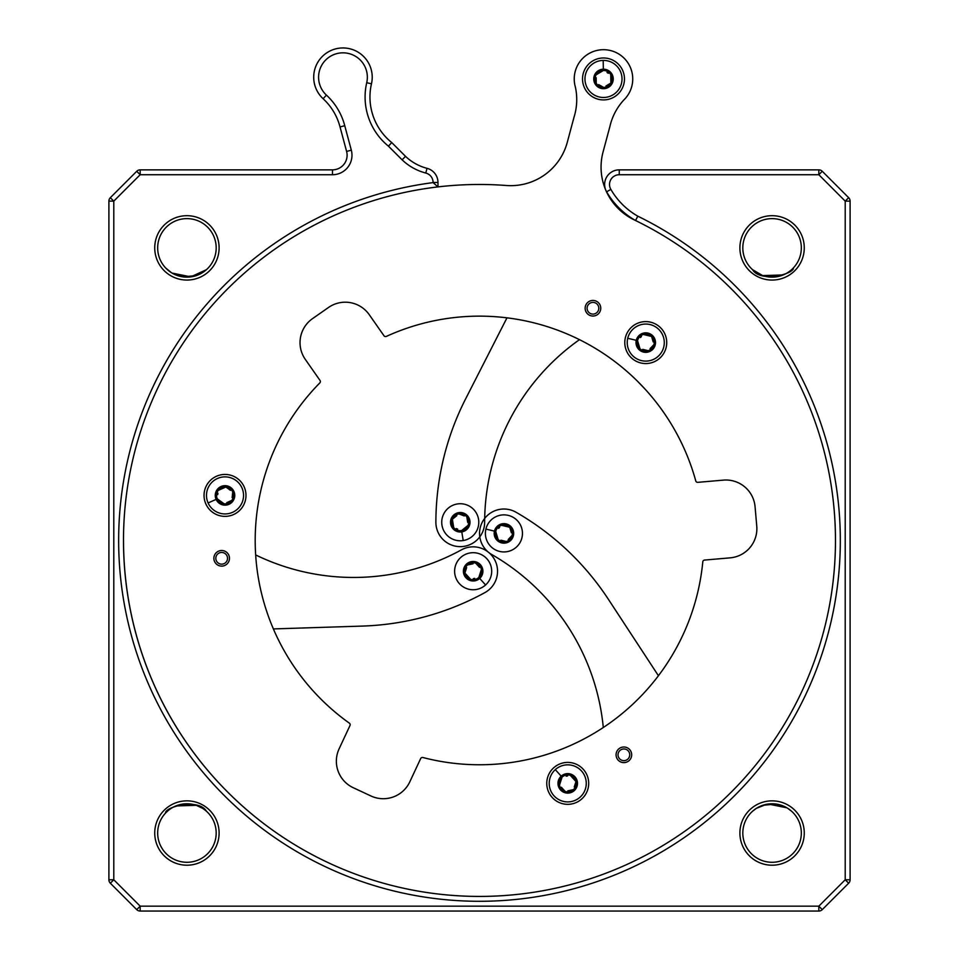 <?xml version="1.0" encoding="UTF-8"?>
<svg xmlns="http://www.w3.org/2000/svg" width="959" height="959" viewBox="0 0 959 959"><rect width="100%" height="100%" fill="white"/><g stroke="black" fill="none" stroke-linecap="round" stroke-linejoin="round"><path stroke-width="1.44" d="M154.735 247.878A32.186 32.186 0 0 1 186.921 215.691A32.186 32.186 0 0 1 219.108 247.878A32.186 32.186 0 0 1 186.921 280.064A32.186 32.186 0 0 1 154.735 247.878M216.183 247.878A29.261 29.261 0 0 0 186.921 218.616A29.261 29.261 0 0 0 157.672 247.878A29.261 29.261 0 0 0 186.921 277.139A29.261 29.261 0 0 0 216.183 247.878M154.735 833.035A32.186 32.186 0 0 1 186.921 800.849A32.186 32.186 0 0 1 219.108 833.035A32.186 32.186 0 0 1 186.921 865.21A32.186 32.186 0 0 1 154.735 833.035M216.183 833.035A29.261 29.261 0 0 0 186.921 803.774A29.261 29.261 0 0 0 157.672 833.035A29.261 29.261 0 0 0 186.921 862.285A29.261 29.261 0 0 0 216.183 833.035M739.892 247.878A32.186 32.186 0 0 1 772.079 215.691A32.186 32.186 0 0 1 804.265 247.878A32.186 32.186 0 0 1 772.079 280.064A32.186 32.186 0 0 1 739.892 247.878M801.328 247.878A29.261 29.261 0 0 0 772.079 218.616A29.261 29.261 0 0 0 742.817 247.878A29.261 29.261 0 0 0 772.079 277.139A29.261 29.261 0 0 0 801.328 247.878M739.892 833.035A32.186 32.186 0 0 1 772.079 800.849A32.186 32.186 0 0 1 804.265 833.035A32.186 32.186 0 0 1 772.079 865.21A32.186 32.186 0 0 1 739.892 833.035M801.328 833.035A29.261 29.261 0 0 0 772.079 803.774A29.261 29.261 0 0 0 742.817 833.035A29.261 29.261 0 0 0 772.079 862.285A29.261 29.261 0 0 0 801.328 833.035M604.638 184.488A14.625 14.625 0 0 0 605.824 190.266A14.625 14.625 0 0 1 619.262 169.851L818.818 169.851A4.879 4.879 0 0 1 822.271 171.289L848.667 197.686A4.879 4.879 0 0 1 850.094 201.138L850.094 879.775A4.879 4.879 0 0 1 848.667 883.215L822.271 909.623A4.879 4.879 0 0 1 818.818 911.05L140.182 911.05A4.879 4.879 0 0 1 136.729 909.623L110.333 883.215L136.729 909.623L140.182 906.171L140.182 911.05M619.262 169.851L619.262 174.73A9.758 9.758 0 0 0 610.835 189.379L606.615 191.824A14.625 14.625 0 0 1 605.836 190.278A14.625 14.625 0 0 0 606.615 191.824A78.015 78.015 0 0 0 635.541 220.51L637.819 216.195A360.848 360.848 0 0 1 479.5 901.292A360.848 360.848 0 0 1 118.652 540.456A360.848 360.848 0 0 1 433.096 182.606L433.096 182.474A9.758 9.758 0 0 0 425.784 173.04A53.644 53.644 0 0 1 402.109 159.829L388.455 146.176A63.39 63.39 0 0 1 366.722 82.714A24.383 24.383 0 0 0 342.962 52.829A24.383 24.383 0 0 0 326.42 95.121A63.39 63.39 0 0 1 344.749 125.701L351.318 150.179A19.504 19.504 0 0 1 332.473 174.73L332.473 169.851A14.625 14.625 0 0 0 346.607 151.438L340.037 126.948A58.511 58.511 0 0 0 323.111 98.705A29.261 29.261 0 0 1 342.962 47.95A29.261 29.261 0 0 1 371.469 83.805A58.511 58.511 0 0 0 391.728 142.555L388.455 146.176M402.109 159.829L405.525 156.341L391.728 142.555L405.525 156.341A48.765 48.765 0 0 0 427.007 168.316A14.625 14.625 0 0 1 437.975 182.474L437.975 186.921L433.096 182.606M332.473 174.73L140.182 174.73L113.785 201.138L113.785 879.775L108.906 879.775A4.879 4.879 0 0 0 110.333 883.215L113.785 879.775L140.182 906.171L818.818 906.171L822.271 909.623M108.906 879.775L108.906 201.138A4.879 4.879 0 0 1 110.333 197.686L136.729 171.289A4.879 4.879 0 0 1 140.182 169.851A4.879 4.879 0 0 0 136.729 171.289L140.182 174.73L140.182 169.851L332.473 169.851M756.399 272.584L752.575 269.683C760.511 282.977 794.076 273.998 793.441 267.873C794.196 273.902 760.547 283.037 752.575 269.683L762.657 275.581M783.179 274.945L762.693 275.593L765.726 276.444M769.274 276.995L772.762 277.127L769.286 277.007M793.441 267.873L792.11 269.203M790.372 270.702L788.202 272.284M206.425 269.683L202.601 272.584L206.425 269.683L190.769 276.875L172.033 273.063M171.313 272.62L165.559 267.873L170.858 272.332M176.048 275.041L182.941 276.863L176.048 275.041M196.307 275.593L182.977 276.863L196.343 275.581M193.274 276.444L189.762 276.995M189.714 277.007L186.118 277.127M165.559 267.873L168.52 270.618M168.628 270.702L170.798 272.284M193.274 804.469L196.307 805.32L175.821 805.956M189.726 803.906L186.238 803.786L189.726 803.906M165.883 812.693L168.52 810.283M168.628 810.199L170.798 808.617M202.589 808.317L196.343 805.332M206.425 811.218C198.489 797.936 164.924 806.903 165.559 813.04C164.804 806.999 198.453 797.864 206.425 811.218M765.726 804.469L769.238 803.906M769.286 803.906L772.882 803.786M788.142 808.569L790.48 810.283M790.372 810.199L788.202 808.617M782.952 805.872L776.059 804.05L782.952 805.872M762.657 805.332L776.023 804.038L762.693 805.32M756.399 808.329L752.575 811.218L756.399 808.329M756.375 808.341L766.529 804.301M768.195 804.026L786.967 807.838M787.687 808.281L791.714 811.338M391.728 142.555A58.511 58.511 0 0 1 369.958 97.015A58.511 58.511 0 0 0 391.728 142.555A58.511 58.511 0 0 1 369.958 97.015M123.531 540.456A355.969 355.969 0 0 0 479.5 896.425A355.969 355.969 0 0 1 123.531 540.456M567.272 142.34A58.511 58.511 0 0 1 506.352 185.495A355.969 355.969 0 0 0 387.136 884.234A355.969 355.969 0 0 0 835.469 540.456A355.969 355.969 0 0 1 823.278 632.82A355.969 355.969 0 0 0 634.151 219.839A58.511 58.511 0 0 1 603.067 151.954L609.876 126.6A58.511 58.511 0 0 1 623.77 100.036A29.261 29.261 0 0 0 611.087 50.695A29.261 29.261 0 0 0 575.376 87.041A58.511 58.511 0 0 1 574.081 116.986L567.272 142.34A58.511 58.511 0 0 1 528.421 182.941M645.347 389.426L637.711 381.454L645.347 389.426M704.565 560.068L730.147 557.85A29.261 29.261 0 0 0 756.759 526.167A29.261 29.261 0 0 1 730.147 557.85L704.565 560.068A1.954 1.954 0 0 0 702.791 561.83A224.31 224.31 0 0 1 422.931 757.514A224.31 224.31 0 0 0 574.165 743.812M349.975 725.555L339.114 748.811A29.261 29.261 0 0 0 353.236 787.711A29.261 29.261 0 0 1 339.114 748.811L349.975 725.555A1.954 1.954 0 0 0 349.34 723.134A224.31 224.31 0 0 1 319.815 382.929A1.954 1.954 0 0 0 320.018 380.447L305.31 359.397A29.261 29.261 0 0 1 312.514 318.652L328.505 307.479A29.261 29.261 0 0 1 369.251 314.696A29.261 29.261 0 0 0 328.505 307.479M420.665 758.569L409.805 781.837A29.261 29.261 0 0 1 370.905 795.958A29.261 29.261 0 0 0 409.805 781.837L420.665 758.569A1.954 1.954 0 0 1 422.931 757.514M697.816 482.341L723.398 480.123A29.261 29.261 0 0 1 755.069 506.736A29.261 29.261 0 0 0 723.398 480.123L697.816 482.341A1.954 1.954 0 0 1 695.766 480.915A224.31 224.31 0 0 0 579.476 339.654A224.31 224.31 0 0 0 484.643 522.319A24.383 24.383 0 0 1 460.212 546.642A24.383 24.383 0 0 1 435.877 522.211A24.383 24.383 0 0 0 437.448 530.866A24.383 24.383 0 0 1 435.877 522.211A273.075 273.075 0 0 1 465.702 398.728L506.975 317.837A224.31 224.31 0 0 0 386.369 336.393A1.954 1.954 0 0 1 383.96 335.734L369.251 314.696M616.337 206.569A58.511 58.511 0 0 1 603.067 151.954M587.975 788.813A20.966 20.966 0 0 0 573.17 763.124A20.966 20.966 0 0 0 547.481 777.929A20.966 20.966 0 0 0 562.286 803.618A20.966 20.966 0 0 0 587.975 788.813M245.264 500.85A20.966 20.966 0 0 0 230.46 475.161A20.966 20.966 0 0 0 204.758 489.965A20.966 20.966 0 0 0 219.575 515.654A20.966 20.966 0 0 0 245.264 500.85M229.213 560.332A7.804 7.804 0 0 0 223.699 550.778A7.804 7.804 0 0 0 214.145 556.28A7.804 7.804 0 0 0 219.647 565.846A7.804 7.804 0 0 0 229.213 560.332M631.406 756.831A7.804 7.804 0 0 0 625.903 747.277A7.804 7.804 0 0 0 616.337 752.779A7.804 7.804 0 0 0 621.852 762.345A7.804 7.804 0 0 0 631.681 754.805A7.804 7.804 0 0 0 623.877 747.001M305.31 359.397L320.018 380.447M353.236 787.711L370.905 795.958M666.002 348.021A20.966 20.966 0 0 0 651.197 322.332A20.966 20.966 0 0 0 625.508 337.148A20.966 20.966 0 0 0 640.312 362.838A20.966 20.966 0 0 0 666.002 348.021M600.49 310.272A7.804 7.804 0 0 0 594.976 300.706A7.804 7.804 0 0 0 585.41 306.221A7.804 7.804 0 0 0 590.924 315.775A7.804 7.804 0 0 0 600.49 310.272M756.759 526.167L755.069 506.736M623.746 84.38A20.966 20.966 0 0 0 608.929 58.691A20.966 20.966 0 0 0 583.24 73.507A20.966 20.966 0 0 0 598.056 99.197A20.966 20.966 0 0 0 623.746 84.38M575.232 71.35A29.261 29.261 0 0 0 575.376 87.041M695.766 480.915A224.31 224.31 0 0 0 386.369 336.393M658.425 675.723L608.474 599.435A273.075 273.075 0 0 0 516.074 512.262A24.383 24.383 0 0 0 482.785 521.252A24.383 24.383 0 0 0 491.775 554.542A224.31 224.31 0 0 1 603.295 727.509M607.047 72.548L608.33 73.268M610.811 78.83L610.871 83.049A8.451 8.451 0 0 0 610.739 74.598L610.811 78.83L610.739 74.598A8.451 8.451 0 0 0 603.355 70.498L600.993 71.913M607.251 85.219L610.871 83.049L610.835 80.316M599.938 85.339L603.631 87.389A8.451 8.451 0 0 0 610.871 83.049L605.992 85.974M596.174 79.07L596.246 83.289A8.451 8.451 0 0 0 603.631 87.389L598.656 84.62M599.735 72.668L596.114 74.838A8.451 8.451 0 0 0 596.246 83.289L596.15 77.691M596.114 74.838L603.355 70.498A8.451 8.451 0 0 0 596.114 74.838M603.187 60.417A18.533 18.533 0 0 0 584.966 79.249A18.533 18.533 0 0 0 603.798 97.47A18.533 18.533 0 0 0 622.019 78.638A18.533 18.533 0 0 0 603.187 60.417L603.331 69.192A9.758 9.758 0 0 0 593.741 79.106A9.758 9.758 0 0 0 603.655 88.696A9.758 9.758 0 0 0 613.245 78.782A9.758 9.758 0 0 0 603.331 69.192M273.375 628.924L362.334 626.083A273.075 273.075 0 0 0 484.87 592.614A24.383 24.383 0 0 0 494.532 559.505A24.383 24.383 0 0 0 461.435 549.843A224.31 224.31 0 0 1 255.657 554.937M491.787 554.542A24.383 24.383 0 0 1 479.788 536.86M484.691 518.423A24.383 24.383 0 0 1 516.074 512.262M640.444 337.556L641.463 336.489M647.457 335.47L651.569 336.453A8.451 8.451 0 0 0 643.357 334.487L647.457 335.47L643.357 334.487A8.451 8.451 0 0 0 637.543 340.625L638.322 343.25M652.767 340.505L651.569 336.453L648.907 335.818M651.065 347.614L653.966 344.557A8.451 8.451 0 0 0 651.569 336.453L653.187 341.919M644.052 349.699L648.164 350.682A8.451 8.451 0 0 0 653.966 344.557L650.046 348.692M638.742 344.665L639.941 348.716A8.451 8.451 0 0 0 648.164 350.682L642.722 349.376M639.941 348.716L637.543 340.625A8.451 8.451 0 0 0 639.941 348.716M627.737 338.275A18.533 18.533 0 0 0 641.439 360.608A18.533 18.533 0 0 0 663.772 346.906A18.533 18.533 0 0 0 650.07 324.562A18.533 18.533 0 0 0 627.737 338.275L636.273 340.313A9.758 9.758 0 0 0 643.489 352.073A9.758 9.758 0 0 0 655.237 344.856A9.758 9.758 0 0 0 648.032 333.097A9.758 9.758 0 0 0 636.273 340.313M566.182 776.215L567.62 775.903M573.146 778.456L575.987 781.585A8.451 8.451 0 0 0 570.305 775.328L573.146 778.456L570.305 775.328A8.451 8.451 0 0 0 562.058 777.114L561.219 779.727M574.693 785.601L575.987 781.585L574.141 779.559M569.274 790.516L573.41 789.629A8.451 8.451 0 0 0 575.987 781.585L574.249 787.003M562.31 788.286L565.151 791.415A8.451 8.451 0 0 0 573.41 789.629L567.836 790.827M560.763 781.129L559.481 785.157A8.451 8.451 0 0 0 565.151 791.415L561.387 787.267M559.481 785.157L562.058 777.114A8.451 8.451 0 0 0 559.481 785.157M555.285 769.645A18.533 18.533 0 0 0 554.002 795.814A18.533 18.533 0 0 0 580.183 797.097A18.533 18.533 0 0 0 581.454 770.916A18.533 18.533 0 0 0 555.285 769.645L561.183 776.143A9.758 9.758 0 0 0 560.512 789.916A9.758 9.758 0 0 0 574.285 790.588A9.758 9.758 0 0 0 574.956 776.814A9.758 9.758 0 0 0 561.183 776.143M217.741 494.652L217.885 493.19M222.032 488.73L225.88 487.004A8.451 8.451 0 0 0 218.172 490.445L222.032 488.73L218.172 490.445A8.451 8.451 0 0 0 217.297 498.848L219.527 500.466M229.309 489.486L225.88 487.004L223.387 488.119M232.294 496.163L232.725 491.955A8.451 8.451 0 0 0 225.88 487.004L230.496 490.349M228.002 502.084L231.85 500.358A8.451 8.451 0 0 0 232.725 491.955L232.138 497.625M220.726 501.329L224.142 503.811A8.451 8.451 0 0 0 231.85 500.358L226.744 502.648M224.142 503.811L217.297 498.848A8.451 8.451 0 0 0 224.142 503.811M208.091 502.96A18.533 18.533 0 0 0 232.569 512.322A18.533 18.533 0 0 0 241.932 487.843A18.533 18.533 0 0 0 217.453 478.493A18.533 18.533 0 0 0 208.091 502.96L216.111 499.387A9.758 9.758 0 0 0 228.997 504.314A9.758 9.758 0 0 0 233.912 491.428A9.758 9.758 0 0 0 221.038 486.501A9.758 9.758 0 0 0 216.111 499.387M618.028 754.805A5.85 5.85 0 0 0 623.877 760.655A5.85 5.85 0 0 0 629.727 754.805A5.85 5.85 0 0 0 623.877 748.955A5.85 5.85 0 0 0 618.028 754.805M623.877 762.609A7.804 7.804 0 0 1 616.337 752.779M215.823 558.306A5.85 5.85 0 0 0 221.673 564.156A5.85 5.85 0 0 0 227.523 558.306A5.85 5.85 0 0 0 221.673 552.456A5.85 5.85 0 0 0 215.823 558.306M229.477 558.306A7.804 7.804 0 0 1 221.673 566.11A7.804 7.804 0 0 1 213.869 558.306A7.804 7.804 0 0 1 221.673 550.502A7.804 7.804 0 0 1 229.477 558.306M587.1 308.247A5.85 5.85 0 0 0 592.95 314.096A5.85 5.85 0 0 0 598.8 308.247A5.85 5.85 0 0 0 592.95 302.397A5.85 5.85 0 0 0 587.1 308.247M498.62 528.373L499.627 527.294M505.633 526.287L509.732 527.27A8.451 8.451 0 0 0 501.521 525.304L505.633 526.287L501.521 525.304A8.451 8.451 0 0 0 495.719 531.43L496.498 534.067M510.943 531.322L509.732 527.27L507.071 526.635M509.241 538.431L512.142 535.362A8.451 8.451 0 0 0 509.732 527.27L511.363 532.736M502.228 540.516L506.328 541.499A8.451 8.451 0 0 0 512.142 535.362L508.222 539.497M496.918 535.482L498.117 539.533A8.451 8.451 0 0 0 506.328 541.499L500.886 540.193M498.117 539.533L495.719 531.43A8.451 8.451 0 0 0 498.117 539.533M485.901 529.08A18.533 18.533 0 0 0 499.615 551.425A18.533 18.533 0 0 0 521.948 537.711A18.533 18.533 0 0 0 508.246 515.379A18.533 18.533 0 0 0 485.901 529.08L494.448 531.13A9.758 9.758 0 0 0 501.653 542.89A9.758 9.758 0 0 0 513.413 535.673A9.758 9.758 0 0 0 506.196 523.914A9.758 9.758 0 0 0 494.448 531.13M474.705 578.373L473.267 578.685M467.74 576.143L464.899 573.014A8.451 8.451 0 0 0 470.581 579.272L467.74 576.143L470.581 579.272A8.451 8.451 0 0 0 478.829 577.486L479.668 574.861M466.194 568.999L464.899 573.014L466.745 575.04M471.612 564.084L467.477 564.971A8.451 8.451 0 0 0 464.899 573.014L466.637 567.596M478.577 566.313L475.736 563.185A8.451 8.451 0 0 0 467.477 564.971L473.051 563.772M480.123 573.458L481.406 569.442A8.451 8.451 0 0 0 475.736 563.185L479.5 567.332M481.406 569.442L478.829 577.486A8.451 8.451 0 0 0 481.406 569.442M485.602 584.954A18.533 18.533 0 0 0 486.884 558.773A18.533 18.533 0 0 0 460.704 557.503A18.533 18.533 0 0 0 459.433 583.683A18.533 18.533 0 0 0 485.602 584.954L479.704 578.445A9.758 9.758 0 0 0 480.375 564.671A9.758 9.758 0 0 0 466.601 564A9.758 9.758 0 0 0 465.93 577.786A9.758 9.758 0 0 0 479.704 578.445M457.659 529.092L456.28 528.565M453.044 523.422L452.372 519.251A8.451 8.451 0 0 0 453.715 527.594L453.044 523.422L453.715 527.594A8.451 8.451 0 0 0 461.603 530.603L463.736 528.865M455.645 516.589L452.372 519.251L452.804 521.948M462.873 515.427L458.929 513.916A8.451 8.451 0 0 0 452.372 519.251L456.796 515.654M467.489 521.097L466.817 516.937A8.451 8.451 0 0 0 458.929 513.916L464.252 515.954M464.875 527.941L468.148 525.268A8.451 8.451 0 0 0 466.817 516.937L467.704 522.463M468.148 525.268L461.603 530.603A8.451 8.451 0 0 0 468.148 525.268M463.197 540.552A18.533 18.533 0 0 0 478.553 519.322A18.533 18.533 0 0 0 457.323 503.966A18.533 18.533 0 0 0 441.967 525.196A18.533 18.533 0 0 0 463.197 540.552L461.806 531.885A9.758 9.758 0 0 0 469.886 520.713A9.758 9.758 0 0 0 458.714 512.633A9.758 9.758 0 0 0 450.634 523.806A9.758 9.758 0 0 0 461.806 531.885M818.818 911.05L818.818 906.171L845.215 879.775L845.215 201.138L848.667 197.686A4.879 4.879 0 0 1 850.094 201.138L845.215 201.138L818.818 174.73L619.262 174.73M822.271 171.289L818.818 174.73L818.818 169.851M848.667 883.215L845.215 879.775L850.094 879.775M610.835 189.379A73.148 73.148 0 0 0 637.819 216.195M437.975 182.474L433.096 182.474M427.007 168.316L425.784 173.04M110.333 197.686L113.785 201.138L108.906 201.138M371.469 83.805L366.722 82.714M340.037 126.948L344.749 125.701M372.224 77.211A29.261 29.261 0 0 0 342.962 47.95A29.261 29.261 0 0 0 323.111 98.705L326.42 95.121M346.607 151.438L351.318 150.179"/></g></svg>
